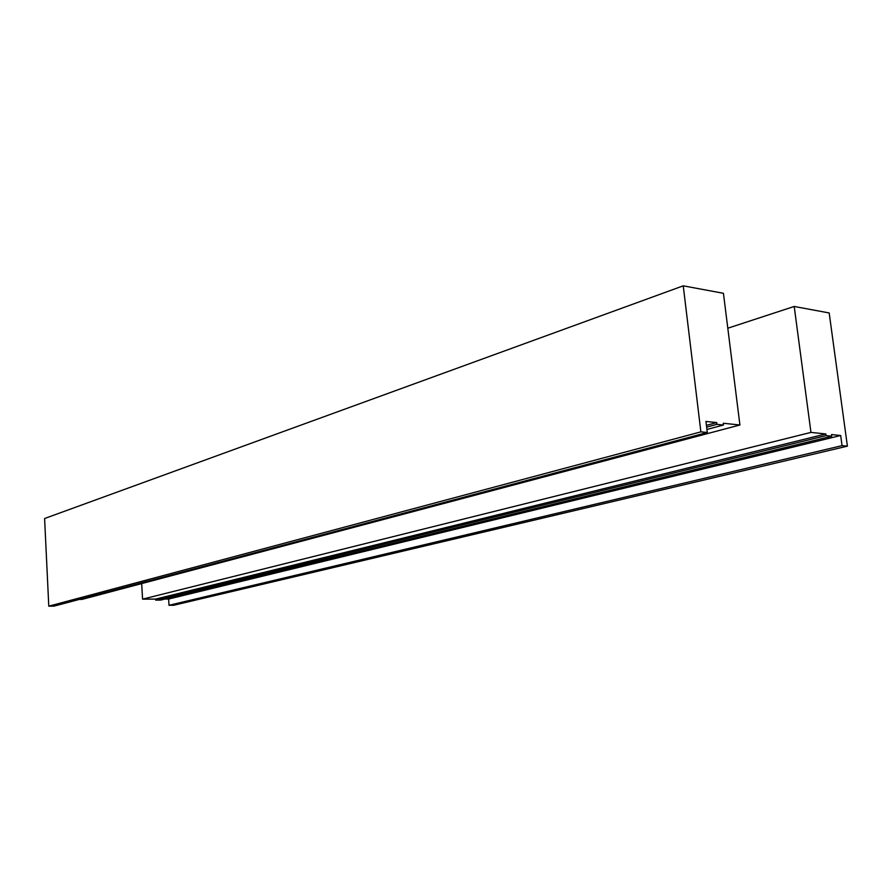 <?xml version="1.0" encoding="UTF-8"?>
<svg xmlns="http://www.w3.org/2000/svg" width="892" height="892" viewBox="0 0 892 892"><rect width="100%" height="100%" fill="white"/><g stroke="black" fill="none" stroke-linecap="round" stroke-linejoin="round"><path stroke-width="1.34" d="M79.288 599.424L81.953 599.413L739.914 424.993L723.256 423.254L723.468 425.027L716.923 424.358L706.642 427.123M706.431 425.35L716.7 422.563L705.951 421.448L707.3 432.486L700.878 431.862L48.781 606.17L54.055 606.125L707.3 432.486M48.781 606.17L44.6 518.52L683.239 285.83L723.434 293.301L739.914 424.993M700.878 431.862L683.239 285.83M706.932 429.465L723.468 425.027M716.923 424.358L716.7 422.563M164.909 599.045L168.633 599.034L840.665 435.508L831.522 434.549L831.757 436.21L826.059 435.619L155.643 600.115L160.627 600.093L831.757 436.21M155.576 599.089L825.836 433.958L810.951 432.397L142.575 599.145L155.576 599.089L155.643 600.115M173.739 605.255L847.4 446.156L842.048 445.632L169.012 605.289L173.739 605.255M842.048 445.632L840.665 435.508M169.012 605.289L168.633 599.034M727.805 328.211L794.203 306.458L829.181 312.958L847.4 446.156M810.951 432.397L794.203 306.458M142.575 599.145L141.672 583.58M826.059 435.619L825.836 433.958"/></g></svg>
